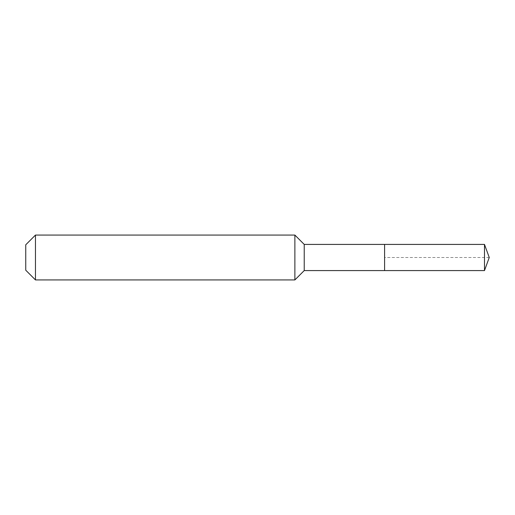 <?xml version="1.0" encoding="UTF-8"?>
<svg xmlns="http://www.w3.org/2000/svg" width="515" height="515" viewBox="0 0 515 515"><rect width="100%" height="100%" fill="white"/><g stroke="black" fill="none" stroke-linecap="round" stroke-linejoin="round"><path stroke-width="0.39" stroke-dasharray="2.58 1.93" d="M384.589 270.581L384.589 244.419M304.223 270.581L304.223 244.419M294.876 279.928L294.876 235.072M35.471 279.928L35.471 235.072M25.75 270.208L25.75 244.792M484.486 270.581L484.486 244.419M489.25 257.5L384.589 257.5"/><path stroke-width="0.77" d="M484.486 270.581L484.486 244.419L489.25 257.5L484.486 270.581L384.589 270.581L484.486 270.581L489.25 257.5L484.486 270.581L384.589 270.581L384.589 244.419L304.223 244.419L294.876 235.072L35.471 235.072L25.75 244.792L25.75 270.208L35.471 279.928L35.471 235.072M489.25 257.5L484.486 244.419L384.589 244.419L384.589 270.581L304.223 270.581L304.223 244.419M304.223 270.581L294.876 279.928L294.876 235.072M294.876 279.928L35.471 279.928M484.486 244.419L384.589 244.419"/></g></svg>
